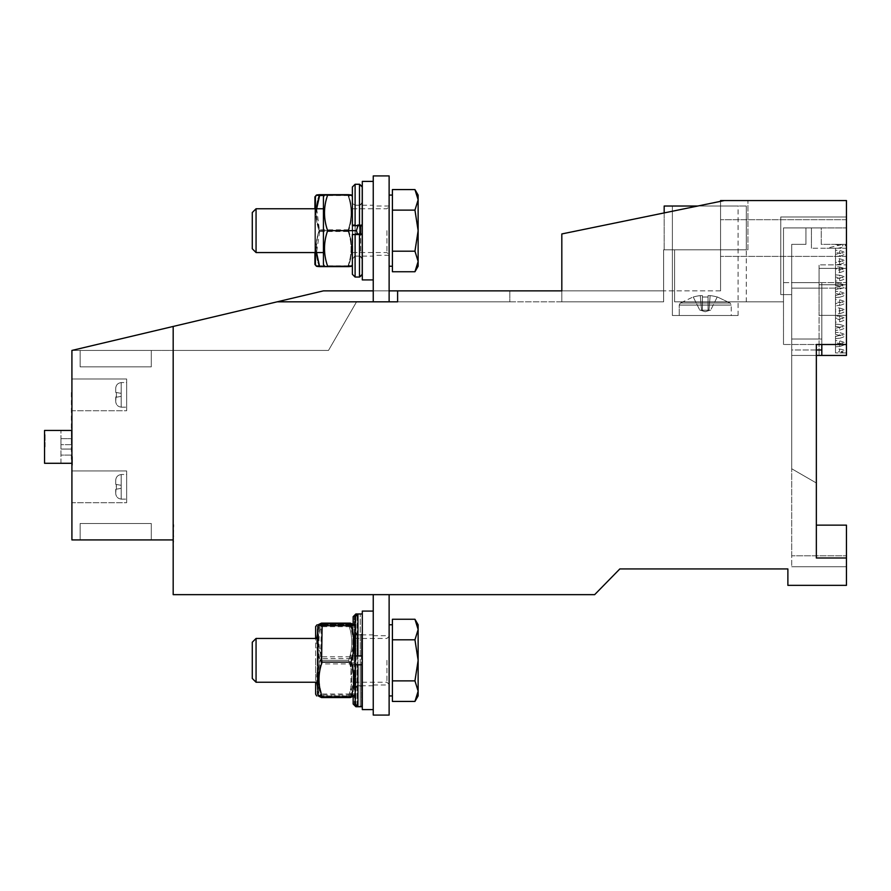 <?xml version="1.0" encoding="UTF-8"?>
<svg xmlns="http://www.w3.org/2000/svg" width="891" height="891" viewBox="0 0 891 891"><rect width="100%" height="100%" fill="white"/><g stroke="black" fill="none" stroke-linecap="round" stroke-linejoin="round"><path stroke-width="0.67" stroke-dasharray="4.46 3.34" d="M389.122 594.653L373.251 594.653L389.122 594.653L373.251 594.653L389.122 594.653L373.251 594.653L389.122 594.653L389.122 715.083L389.122 594.653L389.122 715.083L373.251 715.083L389.122 715.083L389.122 594.653L389.122 715.083L373.251 715.083L389.122 715.083L373.251 715.083L373.251 594.653M594.653 594.653L173.177 594.653L173.177 326.451L277.179 301.815L561.82 301.815L561.82 233.943L724.383 200.553L846.45 200.553L846.45 344.505L816.345 344.505L816.345 557.989L846.45 557.989L846.45 585.354L787.878 585.354L787.878 568.937L619.835 568.937L594.653 594.653M373.251 660.342L373.251 611.081L373.251 660.342M389.122 660.342L389.122 695.927L389.122 660.342M173.177 326.451L173.177 350.43L173.177 326.451L277.179 301.815L356.556 301.815L277.179 301.815L173.177 326.451L277.179 301.815M173.177 539.924L173.177 350.43L173.177 539.924L71.915 539.924L71.915 350.43L323.411 290.867L509.819 290.867L509.819 301.815L356.556 301.815L509.819 301.815L356.556 301.815L328.489 350.43L173.177 350.43L328.489 350.43L356.556 301.815L328.489 350.43L356.556 301.815L328.489 350.43L71.915 350.43L328.489 350.43L173.177 350.43L328.489 350.43L356.556 301.815M173.177 558.056L173.734 524.721L173.177 558.056M362.303 660.342L362.303 709.604L362.303 660.342M392.408 680.88L414.95 680.88L418.135 691.16L414.95 680.88L418.135 660.342L414.95 639.805L418.135 629.536L414.95 619.256L418.135 629.536L414.95 639.805L418.135 660.342L414.95 680.88L392.408 680.88L414.95 680.88L418.135 691.16L414.95 680.88L418.135 660.342L414.95 639.805L418.135 629.536L414.95 619.256L418.135 629.536L414.95 639.805L418.135 660.342L414.95 680.88L392.408 680.88L414.95 680.88L418.135 660.342L414.95 639.805L418.135 629.536L414.95 619.256L392.408 619.256L392.408 701.429L392.408 680.88L392.408 701.429L392.408 691.16L392.408 701.429L414.95 701.429L418.135 691.16L414.95 701.429L392.408 701.429M834.867 244.346L842.83 245.961L842.808 244.346L844.98 244.346L834.867 244.346L842.808 244.346L826.648 248.244L846.45 248.244L846.45 344.505L791.709 344.505L791.709 355.453L816.345 355.453L816.345 344.505L846.45 344.505L846.45 216.97L846.45 344.505L846.45 288.127L846.45 344.505L816.345 344.505L816.345 557.989L816.345 482.989L791.709 468.766L791.709 294.598L780.761 294.598L780.761 216.97L846.45 216.97L780.761 216.97L780.761 294.598L791.709 294.598L791.709 468.766L816.345 482.989M816.345 349.985L791.709 349.985L791.709 355.453L791.709 349.985L821.814 349.985L821.814 282.659L846.45 282.659L791.709 282.659L791.709 288.127L846.45 288.127L846.45 282.659L846.45 288.127L791.709 288.127L791.709 339.037L791.709 282.659L846.45 282.659L791.709 282.659L821.814 282.659L821.814 344.505L791.709 344.505L791.709 244.346L805.943 244.346L805.943 227.918L821.268 227.918L821.268 244.346L846.45 244.346L821.268 244.346L821.268 227.918L783.501 227.918L783.501 301.815L674.576 301.815L674.576 249.814L720.552 249.814L720.552 200.553L747.928 200.553L724.383 200.553L561.82 233.943L561.82 301.815L663.628 301.815L397.609 301.815L509.819 301.815L509.819 290.867L509.819 301.815L509.819 290.867L323.411 290.867L71.915 350.43L323.411 290.867L509.819 290.867L397.609 290.867L397.609 301.815M720.552 201.333L720.552 249.814L663.628 249.814L720.552 249.814L663.628 249.814L663.628 290.867L663.628 249.814L663.628 290.867L663.628 249.814L720.552 249.814L720.552 290.867L720.552 249.814L720.552 290.867L720.552 249.814L747.928 249.814L747.928 200.553L747.928 249.814L663.628 249.814L663.628 301.815L561.82 301.815L663.628 301.815L561.82 301.815L663.628 301.815L663.628 249.814L747.928 249.814L747.928 200.553L724.383 200.553L747.928 200.553L747.928 249.814L720.552 249.814L720.552 200.553L846.45 200.553L720.552 200.553L720.552 249.814L674.576 249.814L674.576 301.815L783.501 301.815L783.501 227.918L846.45 227.918L846.45 200.553L846.45 227.918L783.501 227.918L805.943 227.918L805.943 244.346L791.709 244.346L791.709 344.505L821.814 344.505L821.814 355.453L791.709 355.453L791.709 244.346L791.709 344.505L791.709 339.037L791.709 344.505L791.709 339.037L791.709 344.505L821.814 344.505L821.814 282.659L821.814 288.127L791.709 288.127L791.709 282.659L791.709 288.127L821.814 288.127L821.814 344.505L783.501 344.505L846.45 344.505M846.45 238.042L846.45 256.385L846.45 238.042M389.122 301.815L373.251 301.815L389.122 301.815L373.251 301.815L389.122 301.815L373.251 301.815L389.122 301.815L389.122 175.917L389.122 301.815L389.122 175.917L373.251 175.917L389.122 175.917L389.122 301.815L389.122 175.917L373.251 175.917L389.122 175.917L373.251 175.917L373.251 301.815L389.122 301.815M816.345 525.144L846.45 525.144L816.345 525.144L846.45 525.144L846.45 557.989M397.609 290.867L561.82 290.867L561.82 301.815L561.82 290.867L663.628 290.867L561.82 290.867L561.82 301.815L561.82 290.867L663.628 290.867L663.628 301.815L663.628 290.867L663.628 301.815L663.628 290.867L561.82 290.867L561.82 233.943L724.383 200.553M373.251 290.867L389.122 290.867M80.134 539.924L151.292 539.924L80.134 539.924L151.292 539.924L80.134 539.924L80.134 523.496L151.292 523.496L151.292 539.924L151.292 523.496L80.134 523.496L151.292 523.496L151.292 539.924L151.292 523.496L80.134 523.496L80.134 539.924M173.177 541.383L173.734 541.383M173.177 524.721L173.734 538.32L173.177 524.721M362.303 709.604L373.251 709.604L362.303 709.604L362.303 611.081L373.251 611.081L362.303 611.081M780.761 294.598L791.709 294.598L780.761 294.598L780.761 216.97L780.761 294.598M846.45 216.97L780.761 216.97L846.45 216.97M720.552 238.042L720.552 256.385L720.552 238.042M373.251 230.658L373.251 279.919L373.251 230.658M373.251 301.815L373.251 175.917L373.251 301.815M389.122 230.658L389.122 195.073L389.122 230.658M791.709 555.795L791.709 468.766L791.709 566.743L791.709 555.795L846.45 555.795L791.709 555.795M846.45 566.743L791.709 566.743L846.45 566.743M71.915 461.961L71.915 456.693L71.915 465.113L71.915 456.693L71.915 464.066L71.915 456.693L72.461 462.696L72.461 456.693L72.461 465.113L72.461 456.693L72.461 464.913L72.461 456.693L72.461 464.066L72.461 456.693L71.915 461.961M71.915 459.489L72.461 462.797L72.461 456.593L71.915 459.489M71.915 464.066L72.461 464.913L72.461 462.719L72.461 465.113L72.461 461.315L71.915 464.066M71.915 410.74L71.915 378.998L71.915 410.74L71.915 378.998L71.915 410.74L126.656 410.74L126.656 378.998L126.656 410.74L71.915 410.74M71.915 502.702L71.915 470.949L71.915 502.702L71.915 470.949L71.915 502.702L126.656 502.702L126.656 470.949L126.656 502.702L71.915 502.702M60.967 463.287L60.967 430.442L60.967 463.287L44.55 463.287L44.55 430.442L71.915 430.442L71.915 463.287L71.369 430.442M71.915 390.937L71.915 459.355L71.915 390.937M71.915 461.616L71.915 456.593L71.915 462.797L71.915 456.593L71.915 462.797L71.915 456.593L71.915 462.797L72.461 456.593L72.461 461.616M361.468 655.91L354.351 655.91L361.468 655.91L361.468 634.893L361.468 685.792L361.468 664.775L354.351 664.775L361.468 664.775L361.468 706.73L361.468 655.91M362.303 664.775L353.148 664.775L360.254 664.775L360.254 706.73L360.254 613.955L360.254 655.91L362.303 655.91L353.148 655.91L360.254 655.91L360.254 634.893L360.254 685.792L360.254 664.775L362.303 664.775L357.937 664.775L357.937 685.792L357.937 655.91M354.484 664.775L354.484 632.989L354.484 664.775M354.351 664.775L354.351 616.75L354.351 704.001L357.091 706.73L357.091 613.955L357.091 655.91L357.091 634.893L362.303 634.76M414.95 639.805L392.408 639.805M353.148 655.91L353.148 696.372L353.148 624.324L353.148 655.91L353.148 632.153L355.877 634.893L355.877 655.91L355.877 614.879M414.95 680.88L418.135 691.16L418.135 695.927L418.135 629.536L418.135 691.16L414.95 701.429L418.135 691.16L418.135 624.769L418.135 660.342L418.135 624.769L418.135 629.536L418.135 624.769L414.95 619.256L392.408 619.256M821.814 349.985L821.814 355.453L819.085 355.453L846.45 355.453L846.45 248.244L811.423 248.244L846.45 248.244L846.45 352.925L835.502 352.925L835.502 346.799L839.745 346.432L839.244 343.748L835.502 344.739L835.502 338.58L839.745 338.224L839.244 335.539L835.502 336.531L835.502 330.372L839.745 330.015L839.244 327.32L835.502 328.322L835.502 322.163L839.745 321.807L839.244 319.112L835.502 320.103L835.502 313.955L839.745 313.599L839.244 310.903L835.502 311.895L835.502 305.747L839.745 305.379L839.244 302.695L835.502 303.686L835.502 297.527L839.745 297.171L839.244 294.487L835.502 295.478L835.502 289.319L839.745 288.962L839.244 286.267L835.502 287.27L835.502 281.111L839.745 280.754L839.244 278.059L835.502 279.05L835.502 272.902L839.745 272.546L839.244 269.85L835.502 270.842L835.502 264.694L839.745 264.326L839.244 261.642L835.502 262.633L835.502 256.474L839.745 256.118L839.244 253.434L835.502 254.425L835.502 248.266L835.502 250.237L839.745 250.594L839.244 253.278L835.502 252.287L835.502 258.446L839.745 258.802L839.244 261.497L835.502 260.495L835.502 266.654L839.745 267.01L839.244 269.706L835.502 268.714L835.502 274.862L839.745 275.219L839.244 277.914L835.502 276.923L835.502 283.071L839.745 283.427L839.244 286.122L835.502 285.131L835.502 291.29L839.745 291.647L839.244 294.331L835.502 293.339L835.502 299.499L839.745 299.855L839.244 302.55L835.502 301.548L835.502 307.707L839.745 308.063L839.244 310.759L835.502 309.767L835.502 315.915L839.745 316.272L839.244 318.967L835.502 317.976L835.502 324.124L839.745 324.48L839.244 327.175L835.502 326.184L835.502 332.343L839.745 332.699L839.244 335.384L835.502 334.392L835.502 340.551L839.745 340.908L839.244 343.603L835.502 342.601L835.502 348.76L839.745 349.116L839.244 351.811L835.502 350.82L835.502 352.925L846.45 352.925L846.45 248.244L826.692 248.244L837.841 248.244C844.267 246.996 846.65 245.693 844.98 244.346M805.943 244.346L805.943 227.918L805.943 244.346L791.709 244.346L805.943 244.346M821.814 344.505L821.814 339.037L791.709 339.037L821.814 339.037L791.709 339.037L821.814 339.037L821.814 355.453L791.709 355.453L821.814 355.453M674.576 249.814L664.174 249.814L674.576 249.814L674.576 301.815L674.576 249.814M674.576 301.815L746.279 301.815L674.576 301.815M783.501 227.918L783.501 301.815L783.501 227.918L783.501 282.659L819.085 282.659L819.085 264.883L846.45 264.883L819.085 264.883L819.085 282.659L783.501 282.659L783.501 227.918L811.423 227.918L783.501 227.918M783.501 301.815L783.501 344.505L783.501 301.815M664.174 206.021L664.174 249.814L664.174 206.021L746.279 206.021L664.174 206.021L746.279 206.021L664.174 206.021L746.279 206.021L746.279 249.814L664.174 249.814L746.279 249.814L664.174 249.814L746.279 249.814L746.279 206.021L746.279 301.815M362.303 230.658L362.303 279.919L362.303 230.658M392.408 251.195L414.95 251.195L418.135 261.464L414.95 251.195L418.135 230.658L414.95 210.12L418.135 199.84L414.95 189.571L418.135 199.84L414.95 210.12L418.135 230.658L414.95 251.195L392.408 251.195L414.95 251.195L418.135 261.464L414.95 251.195L418.135 230.658L414.95 210.12L418.135 199.84L414.95 189.571L418.135 199.84L414.95 210.12L418.135 230.658L414.95 251.195L392.408 251.195L414.95 251.195L418.135 230.658L414.95 210.12L418.135 199.84L414.95 189.571L392.408 189.571L392.408 271.744L392.408 251.195L392.408 271.744L392.408 261.464L392.408 271.744L414.95 271.744L418.135 261.464L414.95 271.744L392.408 271.744M151.292 350.43L80.134 350.43L151.292 350.43L80.134 350.43L151.292 350.43L151.292 366.847L80.134 366.847L80.134 350.43L80.134 366.847L151.292 366.847L80.134 366.847L80.134 350.43L80.134 366.847L151.292 366.847L151.292 350.43M362.303 279.919L373.251 279.919L362.303 279.919L362.303 181.396L373.251 181.396L362.303 181.396M71.915 462.061L71.915 460.279L72.461 462.061M126.656 410.74L126.656 378.998L126.656 410.74M126.656 502.702L126.656 470.949L126.656 502.702M71.369 459.355L71.369 390.937M60.967 430.442L71.915 430.442M373.251 685.792L357.937 685.792L355.197 688.531L355.197 664.775L355.197 703.935L355.197 616.75L355.197 688.442L355.197 664.775L357.937 664.775M362.303 614.077L357.091 613.955L354.351 616.695L354.351 655.91M355.877 705.806L355.877 664.775L355.877 685.792L353.148 688.531L353.148 664.775M362.303 234.199L362.303 186.598L362.303 258.446L362.303 234.199L355.208 234.277L355.208 256.107L355.208 205.208L355.208 225.412L352.48 225.323L352.48 202.469L355.208 205.208L359.596 205.208L359.596 234.277M746.279 206.021L697.731 206.021M126.656 382.551L126.656 407.187L126.656 382.551L126.656 407.187L126.656 382.551L121.187 382.551L126.656 382.551M126.656 474.513L126.656 499.138L126.656 474.513L126.656 499.138L126.656 474.513L121.187 474.513L126.656 474.513M44.55 446.87L44.55 433.661L44.55 446.87M71.369 437.626L71.915 412.667L71.369 437.626M60.967 444.676L60.967 438.662L71.915 438.662L71.915 444.676L60.967 444.676L60.967 438.662L71.915 438.662L71.915 455.078L60.967 455.078L60.967 444.676L71.915 444.676L60.967 444.676L60.967 449.053L71.915 449.053L71.915 444.676L60.967 444.676M60.967 455.078L60.967 449.053L71.915 449.053L71.915 455.078L60.967 455.078M355.197 655.91L355.197 632.153L357.937 634.893L373.251 634.893M418.135 691.16L418.135 695.927L414.95 701.429L418.135 695.927M353.081 624.301L350.286 626.674C354.451 639.047 354.451 651.455 350.286 663.895C354.451 675.088 354.451 686.315 350.286 697.564M353.081 696.383L350.286 694.011C354.451 681.637 354.451 669.23 350.286 656.79C354.451 645.596 354.451 634.37 350.286 623.121M811.423 248.244L811.423 227.918L811.423 248.244M835.502 252.287L835.502 250.237M835.502 260.495L835.502 258.446M835.502 268.714L835.502 266.654M835.502 276.923L835.502 274.862M835.502 285.131L835.502 283.071M835.502 293.339L835.502 291.29M835.502 301.548L835.502 299.499M835.502 309.767L835.502 307.707M835.502 317.976L835.502 315.915M835.502 326.184L835.502 324.124M835.502 334.392L835.502 332.343M835.502 342.601L835.502 340.551M835.502 350.82L835.502 348.76L835.502 350.82M835.502 344.739L835.502 346.799M835.502 336.531L835.502 338.58M835.502 328.322L835.502 330.372M835.502 320.103L835.502 322.163M835.502 311.895L835.502 313.955M835.502 303.686L835.502 305.747M835.502 295.478L835.502 297.527M835.502 287.27L835.502 289.319M835.502 279.05L835.502 281.111M835.502 270.842L835.502 272.902M835.502 262.633L835.502 264.694M835.502 254.425L835.502 256.474M672.382 206.021L738.071 206.021L672.382 206.021L738.071 206.021L672.382 206.021L738.071 206.021L672.382 206.021L672.382 315.503L738.071 315.503L672.382 315.503L672.382 206.021L672.382 315.503L738.071 315.503L672.382 315.503M414.95 210.12L392.408 210.12M362.303 233.665L359.596 233.587L359.596 184.27L359.596 224.732L362.303 224.799M359.596 233.587L352.48 233.676L352.48 274.305L355.208 277.045L355.208 184.27L355.208 224.732L359.596 224.732M362.303 258.446L359.596 256.107L355.208 256.107L352.48 258.847L352.48 233.676L352.48 274.305L352.48 187.155L352.48 258.813L352.48 234.188L355.208 234.277M362.303 225.334L359.596 225.412L359.596 205.208L362.303 202.87M355.208 225.412L359.596 225.412M359.596 184.27L355.208 184.27L352.48 186.999L352.48 224.822L355.208 224.732M414.95 251.195L418.135 261.464L418.135 266.231L418.135 199.84L418.135 261.464L414.95 271.744L418.135 261.464L418.135 195.073L418.135 230.658L418.135 195.073L418.135 199.84L418.135 195.073L414.95 189.571L392.408 189.571M121.187 407.12L121.187 407.12C117.824 406.708 115.997 404.781 115.707 401.329C115.986 404.77 117.812 406.697 121.187 407.12C117.824 406.708 115.997 404.781 115.707 401.329L115.707 397.341L115.707 401.329C115.986 404.77 117.812 406.697 121.187 407.12L121.187 396.372L115.707 397.341L116.387 397.219L115.707 397.341L115.707 401.329L115.707 397.341L116.387 397.219L116.387 392.519L115.707 401.329L115.707 397.341L121.187 396.372L116.387 397.219L116.387 392.519L115.707 392.396L116.387 392.519L116.387 397.219L121.187 396.372L121.187 393.354L115.707 392.396L115.707 388.409L115.707 392.396L116.387 392.519L115.707 392.396L115.707 388.409C115.986 384.968 117.812 383.041 121.187 382.618L121.187 382.618C117.824 383.03 115.997 384.957 115.707 388.409L115.707 392.396L115.707 388.409C115.986 384.968 117.812 383.041 121.187 382.618C117.824 383.03 115.997 384.957 115.707 388.409L115.707 392.396L115.707 388.409L115.707 392.396L121.187 393.354L121.187 382.618L121.187 393.354L116.387 392.519L121.187 393.354L121.187 407.12L121.187 396.372L115.707 397.341L115.707 401.329L115.707 397.341L121.187 396.372L121.187 407.12L121.187 382.618L121.187 396.372L121.187 393.354L115.707 392.396L121.187 393.354L121.187 382.618L121.187 407.12M121.187 499.071L121.187 499.071C117.824 498.659 115.997 496.733 115.707 493.291C115.986 496.733 117.812 498.659 121.187 499.071C117.824 498.659 115.997 496.733 115.707 493.291L115.707 489.304L115.707 493.291C115.986 496.733 117.812 498.659 121.187 499.071L121.187 488.335L115.707 489.304L116.387 489.181L116.387 484.47L115.707 493.291L115.707 489.304L116.387 489.181L116.387 484.47L115.707 484.348L116.387 484.47L116.387 489.181L121.187 488.335L115.707 489.304L115.707 493.291L115.707 489.304L121.187 488.335L121.187 499.071L121.187 488.335L115.707 489.304L115.707 493.291L115.707 489.304L121.187 488.335L116.387 489.181L121.187 488.335L121.187 485.317L121.187 499.071L121.187 474.58C117.824 474.992 115.997 476.919 115.707 480.36L115.707 484.348L115.707 480.36C115.986 476.93 117.812 474.992 121.187 474.58C117.824 474.992 115.997 476.919 115.707 480.36L115.707 484.348L116.387 484.47L115.707 484.348L115.707 480.36C115.986 476.93 117.812 474.992 121.187 474.58L121.187 485.317L115.707 484.348L115.707 480.36L115.707 484.348L115.707 480.36L115.707 484.348L121.187 485.317L121.187 474.58L121.187 488.335L121.187 485.317L115.707 484.348L121.187 485.317L121.187 474.58L121.187 499.071M45.096 446.87L45.096 433.661L45.096 446.87M350.286 626.674L321.473 626.674L320.426 660.342L321.473 663.895L350.286 663.895M321.473 626.674L318.31 624.769L317.263 626.54L317.263 694.145L317.263 626.54M350.286 656.79L321.473 656.79C317.296 645.596 317.296 634.37 321.473 623.121M350.286 694.011L321.473 694.011C317.296 681.637 317.296 669.23 321.473 656.79M318.365 696.06L321.473 694.011M321.473 663.895C317.296 675.088 317.296 686.315 321.473 697.564M354.484 660.342L354.484 638.446L354.484 660.342M839.745 349.116C844.156 349.64 845.849 350.909 844.813 352.925L842.429 352.925L841.171 351.577L840.503 352.925L842.429 352.925L840.503 352.925M846.45 268.336L819.085 268.336L819.085 264.883L819.085 284.752L819.085 268.336L846.45 268.336M846.45 284.752L819.085 284.752L846.45 284.752L819.085 284.752L819.085 315.336L819.085 284.752L846.45 284.752M846.45 315.336L819.085 315.336L846.45 315.336L819.085 315.336L819.085 355.453L819.085 315.336L846.45 315.336M418.135 261.464L418.135 266.231L414.95 271.744L418.135 266.231M679.232 315.503L731.233 315.503L679.232 315.503L731.233 315.503L679.232 315.503L731.233 315.503L679.232 315.503L679.232 305.067L731.233 305.067L679.232 305.067L731.233 305.067L679.232 305.067L731.233 305.067L679.232 305.067L679.232 315.503L679.232 305.067L680.29 303.04L730.163 303.04L680.29 303.04L730.163 303.04L731.233 305.067L730.163 303.04L680.29 303.04L730.163 303.04L680.29 303.04L679.232 305.067L680.29 303.04L693.209 296.926M71.915 449.053L60.967 449.053L71.915 449.053M317.263 660.342L317.263 638.446L317.263 660.342M352.858 660.342L352.858 626.54L352.858 660.342M256.062 660.342L256.062 682.239L256.062 660.342M717.255 296.926L730.163 303.04L717.255 296.926L730.163 303.04L731.233 305.067L731.233 315.503M252.276 660.342L252.276 678.463L252.276 660.342M348.648 660.342C352.825 648.514 352.825 636.653 348.648 624.769C352.825 624.769 352.825 624.769 348.648 624.769C352.825 624.769 352.825 624.769 348.648 624.769C352.825 636.597 352.825 648.459 348.648 660.342C352.825 672.17 352.825 684.032 348.648 695.927C352.825 695.927 352.825 695.927 348.648 695.927C352.825 695.927 352.825 695.927 348.648 695.927C352.825 684.088 352.825 672.237 348.648 660.342L319.836 660.342L348.648 660.342M708.044 297.015L702.409 297.015L702.409 295.612L700.293 295.612A43.704 43.704 0 0 0 693.243 297.015A43.704 43.704 0 0 1 700.293 295.612L702.409 295.612L700.293 295.612A43.704 43.704 0 0 0 693.243 297.015L693.243 297.015A43.704 43.704 0 0 1 700.293 295.612L702.409 295.612L700.293 295.612A43.704 43.704 0 0 0 693.243 297.015L693.243 297.015A43.704 43.704 0 0 1 700.293 295.612L702.409 295.612L702.409 310.246L702.409 295.612L702.409 310.246L702.409 295.612L702.409 310.246L702.409 295.612L702.409 297.015L708.044 297.015L708.044 295.612L708.044 297.015L702.409 297.015L702.409 295.612L702.409 297.015L708.044 297.015L708.044 295.612L710.16 295.612A43.704 43.704 0 0 1 717.21 297.015A43.704 43.704 0 0 0 710.16 295.612L708.044 295.612L708.044 297.015L702.409 297.015L702.409 295.612L702.409 297.015L708.044 297.015L708.044 295.612L710.16 295.612A43.704 43.704 0 0 1 717.21 297.015L717.21 297.015A43.704 43.704 0 0 0 710.16 295.612L708.044 295.612L708.044 310.246L708.044 297.015L708.044 310.246L702.409 310.246L708.044 310.246L708.044 297.015L708.044 310.246L702.409 310.246L708.044 310.246L708.044 297.015M717.21 297.015L717.21 297.015A43.704 43.704 0 0 0 710.16 295.612A43.704 43.704 0 0 1 717.21 297.015L710.617 310.246L717.21 297.015M352.636 230.658L352.636 252.554L352.636 230.658M352.134 230.658L352.134 196.855L352.134 230.658M693.243 297.015L699.847 310.246L693.243 297.015M708.044 295.612L710.16 295.612L708.044 295.612L708.044 310.246L701.518 310.246L708.044 310.246L701.518 310.246L708.044 310.246L701.518 310.246L708.044 310.246L708.044 295.612M360.655 230.658L360.655 252.554L360.655 230.658M316.84 638.446L319.836 660.342C315.659 648.514 315.659 636.653 319.836 624.769L348.648 624.769L319.836 624.769L317.92 631.596M317.92 689.088L319.836 695.927L318.945 695.927L348.648 695.927L319.836 695.927C315.659 684.088 315.659 672.237 319.836 660.342L316.84 682.239M316.661 695.927L317.352 695.927M702.409 297.015L702.409 310.246L702.409 297.015M360.655 252.554L362.225 252.554L362.225 234.678L352.636 234.834L352.636 225.913L362.225 225.958L362.225 208.761L362.225 252.554L362.225 208.761L362.225 252.554L362.225 208.761L360.655 208.761M352.636 234.834L352.636 225.969M360.655 234.478L357.614 234.478M362.225 234.511L360.655 234.645M360.655 234.756L360.655 225.779M355.141 694.145L355.141 626.54M315.637 660.342L315.637 682.239L315.637 660.342M315.637 694.145L315.637 626.54M700.293 295.612L701.518 310.246L699.847 310.246L701.518 310.246L699.847 310.246L701.518 310.246L699.847 310.246L701.518 310.246L700.293 295.612M347.924 230.658C352.101 218.83 352.101 206.968 347.924 195.073C352.101 195.073 352.101 195.073 347.924 195.073C352.101 195.073 352.101 195.073 347.924 195.073C352.101 206.912 352.101 218.763 347.924 230.658C352.101 242.486 352.101 254.347 347.924 266.231C352.101 266.231 352.101 266.231 347.924 266.231C352.101 266.231 352.101 266.231 347.924 266.231C352.101 254.403 352.101 242.541 347.924 230.658L319.123 230.658L347.924 230.658M360.655 204.941L362.225 202.469L362.225 225.857M252.276 678.463L256.062 682.239L252.276 678.463L252.276 642.233L256.062 638.446L315.637 638.446L315.637 682.239L256.062 682.239L256.062 638.446L317.263 638.446M708.935 310.246L709.882 310.246L708.044 310.246L709.882 310.246L708.044 310.246L709.882 310.246L708.935 310.246L710.16 295.612L708.935 310.246L710.617 310.246L708.935 310.246L710.16 295.612L708.935 310.246L710.617 310.246L708.935 310.246L710.16 295.612L708.935 310.246L710.617 310.246L708.935 310.246M319.123 195.073C314.946 206.912 314.946 218.763 319.123 230.658C314.946 218.83 314.946 206.968 319.123 195.073L347.924 195.073L319.123 195.073C314.946 195.073 314.946 195.073 319.123 195.073C314.946 195.073 314.946 195.073 319.123 195.073M319.123 266.231C314.946 254.403 314.946 242.541 319.123 230.658C314.946 242.486 314.946 254.347 319.123 266.231C314.946 266.231 314.946 266.231 319.123 266.231C314.946 266.231 314.946 266.231 319.123 266.231L347.924 266.231L319.123 266.231M354.095 695.96L350.931 695.002L350.931 658.572C355.108 647.044 355.108 635.495 350.931 623.912M359.485 225.991L359.485 205.208L362.225 202.469L362.225 225.958M314.913 230.658L314.913 252.554L314.913 230.658M314.913 264.46L314.913 196.855M352.368 230.658L327.632 230.658C323.455 242.541 323.455 254.403 327.632 266.231L352.368 266.231L352.368 195.073L352.368 266.231L352.368 234.578L357.636 234.578M350.931 658.572L322.119 658.572C317.953 647.044 317.953 635.495 322.119 623.912M350.931 695.002L322.119 695.002C317.953 682.896 317.953 670.745 322.119 658.572M318.967 695.96L322.119 695.002M314.913 208.761L314.913 252.554L256.062 252.554L256.062 208.761L256.062 252.554L256.062 208.761L256.062 252.554L256.062 208.761L314.913 208.761M317.92 694.145L317.92 626.54M352.368 234.767L352.368 187.088L352.636 234.779M362.225 234.678L352.368 234.678L352.368 274.305L355.108 277.045L355.108 184.27L355.108 225.791L362.225 225.813M355.108 234.656L355.108 184.27L352.368 186.999L352.368 225.813L355.108 225.791M317.92 660.342L317.92 638.446L317.92 660.342M252.276 230.658L252.276 212.537L252.276 230.658M352.368 225.713L352.368 195.073L327.632 195.073C323.455 206.968 323.455 218.83 327.632 230.658M324.458 195.073L325.805 195.073M323.433 264.46L323.433 196.855M348.426 194.661C352.602 194.94 352.602 195.229 348.426 195.508C352.602 207.469 352.602 219.464 348.426 231.493C352.602 243.187 352.602 254.904 348.426 266.643C352.602 266.364 352.602 266.086 348.426 265.808C352.602 253.846 352.602 241.84 348.426 229.811C352.602 218.128 352.602 206.411 348.426 194.661M323.433 230.658L323.433 208.761L323.433 230.658M316.673 208.761L319.624 231.493L348.426 231.493M348.426 195.508L324.213 195.508M348.426 229.811L319.624 229.811C315.447 218.128 315.447 206.411 319.624 194.661M348.426 265.808L319.624 265.808C315.447 253.846 315.447 241.84 319.624 229.811M319.624 266.643C315.447 266.364 315.447 266.086 319.624 265.808M319.624 231.493L316.572 252.554M315.414 230.658L315.414 252.554L315.414 230.658M315.414 264.46L315.414 196.855M315.414 208.761L315.414 252.554L256.062 252.554L252.276 248.767L252.276 212.537L256.062 208.761L315.414 208.761M362.303 706.608L357.937 706.73L357.937 613.955L362.303 614.868M354.484 632.989L357.091 634.893L357.091 706.73M355.877 706.73L355.877 613.955M362.303 686.705L360.254 685.792L355.877 685.792L355.877 634.893L360.254 634.893L362.303 633.98M355.208 233.587L355.208 277.045M386.928 660.342L386.928 682.239L386.928 660.342M386.928 230.658L386.928 252.554L386.928 230.658M355.108 234.856L355.108 225.991M352.636 203.638L355.108 205.208L359.485 205.208L359.485 234.856M359.485 234.656L359.485 225.791M359.485 277.045L359.485 184.27L355.108 184.27M389.122 695.927L392.408 695.927L389.122 695.927M389.122 624.769L392.408 624.769L389.122 624.769M846.45 219.709L720.552 219.709L846.45 219.709M846.45 256.385L720.552 256.385L846.45 256.385M354.484 687.696L357.091 685.792L362.303 685.925M357.937 706.73L362.303 705.817M720.552 290.867L663.628 290.867L720.552 290.867M389.122 266.231L392.408 266.231L389.122 266.231M389.122 195.073L392.408 195.073L389.122 195.073M126.656 378.998L71.915 378.998L126.656 378.998M126.656 470.949L71.915 470.949L126.656 470.949M418.135 624.769L414.95 619.256M664.174 212.916L664.174 249.814M373.251 684.979L389.122 684.979M373.251 635.706L389.122 635.706M354.351 626.317L353.382 624.636M354.351 694.367L353.382 696.06M362.303 256.107L373.251 256.107M362.303 205.208L373.251 205.208M121.187 407.187L126.656 407.187L121.187 407.187M121.187 499.138L126.656 499.138L121.187 499.138M841.171 351.577L842.83 351.065L842.83 352.702L839.244 351.811M839.745 346.432C846.851 344.572 846.851 342.723 839.745 340.908M839.244 343.748L842.83 342.857L842.83 344.494L839.244 343.603M839.745 338.224C846.851 336.364 846.851 334.515 839.745 332.699M839.244 335.539L842.83 334.648L842.83 336.275L839.244 335.384M839.745 330.015C846.851 328.155 846.851 326.306 839.745 324.491M839.244 327.32L842.83 326.429L842.83 328.066L839.244 327.175M839.745 321.807C846.851 319.936 846.851 318.098 839.745 316.272M839.244 319.112L842.83 318.221L842.83 319.858L839.244 318.967M839.745 313.599C846.851 311.727 846.851 309.89 839.745 308.063M839.244 310.903L842.83 310.012L842.83 311.65L839.244 310.759M839.745 305.379C846.851 303.519 846.851 301.67 839.745 299.855M839.244 302.695L842.83 301.804L842.83 303.441L839.244 302.55M839.745 297.171C846.851 295.311 846.851 293.462 839.745 291.647M839.244 294.487L842.83 293.596L842.83 295.222L839.244 294.331M839.745 288.962C846.851 287.102 846.851 285.254 839.745 283.438M839.244 286.267L842.83 285.376L842.83 287.013L839.244 286.122M839.745 280.754C846.851 278.883 846.851 277.045 839.745 275.219M839.244 278.059L842.83 277.168L842.83 278.805L839.244 277.914M839.745 272.546C846.851 270.675 846.851 268.837 839.745 267.01M839.244 269.85L842.83 268.959L842.83 270.597L839.244 269.706M839.745 264.326C846.851 262.466 846.851 260.618 839.745 258.802M839.244 261.642L842.83 260.751L842.83 262.388L839.244 261.486M839.745 256.118C846.851 254.258 846.851 252.409 839.745 250.594M839.244 253.434L842.83 252.543L842.83 254.169L839.244 253.278M738.071 315.503L738.071 206.021M418.135 195.073L414.95 189.571M354.484 682.239L386.928 682.239L389.122 684.433M354.484 638.446L386.928 638.446L389.122 636.263M317.263 694.145L318.287 695.927M389.122 206.021L373.251 206.021M389.122 255.294L373.251 255.294M352.858 682.239L355.197 682.239M352.858 638.446L355.197 638.446M256.062 682.239L317.263 682.239M352.636 252.554L386.928 252.554L389.122 254.737M352.636 208.761L386.928 208.761L389.122 206.567M352.858 626.54L351.822 624.769M352.858 694.145L351.822 695.927M352.134 252.554L362.303 252.554M352.134 208.761L362.303 208.761M360.655 256.374L362.225 258.847L359.485 256.107L355.108 256.107L352.636 257.677M352.134 196.855L351.11 195.073M352.134 264.46L351.11 266.231M700.571 310.246L705.227 311.761L709.882 310.246L705.227 311.761L700.571 310.246L705.227 311.761L709.882 310.246M252.276 642.233L256.062 638.446M352.368 196.399L351.611 195.073M352.368 264.905L351.611 266.231M252.276 248.767L256.062 252.554M252.276 212.537L256.062 208.761"/><path stroke-width="1.34" d="M173.177 539.924L71.915 539.924L71.915 350.43L173.177 326.451L173.177 594.653L594.653 594.653L619.835 568.937L787.878 568.937L787.878 585.354L846.45 585.354L846.45 525.144L816.345 525.144M173.177 326.451L277.179 301.815L397.609 301.815L397.609 290.867L561.82 290.867L561.82 233.943L724.383 200.553L846.45 200.553L846.45 344.505L816.345 344.505L816.345 557.989L846.45 557.989M373.251 594.653L373.251 715.083L389.122 715.083L389.122 594.653M356.556 301.815L373.251 301.815L373.251 175.917L389.122 175.917L389.122 301.815L397.609 301.815M816.345 482.989L816.345 355.453L821.814 355.453L821.814 349.985L816.345 349.985M724.383 200.553L720.552 200.553L720.552 201.333M277.179 301.815L323.411 290.867L373.251 290.867M389.122 290.867L397.609 290.867M373.251 611.081L362.303 611.081L362.303 709.604L373.251 709.604M821.814 344.505L821.814 349.985M392.408 629.536L392.408 619.256L414.95 619.256L418.135 629.536L414.95 639.805L392.408 639.805L392.408 629.536M414.95 639.805L418.135 660.342L414.95 680.88L418.135 691.16L414.95 701.429L392.408 701.429L392.408 639.805M373.251 181.396L362.303 181.396L362.303 279.919L373.251 279.919M71.915 463.287L44.55 463.287L44.55 430.442L71.369 430.442M71.915 459.355L71.915 390.937M357.937 655.91L362.303 655.91L355.197 655.91L357.937 655.91L357.937 613.955L362.303 613.955M362.303 664.775L357.937 664.775L357.937 706.73L362.303 706.73M357.091 706.73L357.937 706.73L355.197 704.001L355.197 664.775L357.937 664.775M414.95 680.88L392.408 680.88M418.135 691.16L418.135 695.927L414.95 701.429L418.135 691.16L418.135 624.769L414.95 619.256M353.148 696.372L353.148 704.001L353.148 696.372M353.148 624.324L353.148 616.695L353.148 624.324M697.731 206.021L664.174 206.021L664.174 212.916M392.408 199.84L392.408 189.571L414.95 189.571L418.135 199.84L414.95 210.12L392.408 210.12L392.408 199.84M414.95 210.12L418.135 230.658L414.95 251.195L418.135 261.464L414.95 271.744L392.408 271.744L392.408 210.12M355.877 614.879L355.877 613.955L357.937 613.955L355.197 616.695L355.197 655.91M318.365 624.636L321.473 623.121L350.286 623.121L353.081 624.301M350.553 696.773L350.286 697.564L353.081 696.383M846.45 344.505L846.45 355.453L821.814 355.453M414.95 251.195L392.408 251.195M418.135 261.464L418.135 266.231L414.95 271.744L418.135 261.464L418.135 195.073L414.95 189.571M350.286 697.564L321.473 697.564L318.287 695.927M321.139 696.617L321.473 697.564M317.92 631.596L316.84 638.446M319.836 624.769C315.659 624.769 315.659 624.769 319.836 624.769C315.659 624.769 315.659 624.769 319.836 624.769M315.637 638.446L315.637 626.54L317.107 624.769M319.836 695.927C315.659 695.927 315.659 695.927 319.836 695.927C315.659 695.927 315.659 695.927 319.836 695.927M316.84 682.239L317.92 689.088M357.636 234.578L356.445 230.658L357.904 225.713L360.655 225.779L360.655 234.478M315.637 682.239L315.637 694.145L316.661 695.927M362.303 252.554L362.225 274.305L362.225 234.511L352.368 234.511L352.368 274.305L352.368 266.231L327.632 266.231C323.455 266.231 323.455 266.231 327.632 266.231C323.455 266.231 323.455 266.231 327.632 266.231C323.455 254.347 323.455 242.486 327.632 230.658L356.445 230.658M360.655 225.891L362.225 225.857L362.225 186.999L362.303 208.761M354.095 624.736L355.141 626.54L355.141 694.145L354.095 695.96L350.931 696.773L322.119 696.773L318.967 695.96L317.92 694.145L317.92 626.54L318.967 624.736L322.119 623.912L350.931 623.912L354.095 624.736L350.931 625.682C355.108 637.8 355.108 649.94 350.931 662.113C355.108 673.641 355.108 685.19 350.931 696.773M316.439 195.073L314.913 196.855L314.913 208.761M316.439 266.231L314.913 264.46L314.913 252.554M325.805 195.073L327.632 195.073C323.455 195.073 323.455 195.073 327.632 195.073L352.368 195.073L352.368 186.999L352.368 225.646L355.108 225.612L355.108 184.27L359.485 184.27L359.485 225.612L362.225 225.646M352.368 225.646L357.904 225.713M359.485 225.612L355.108 225.612M350.931 625.682L322.119 625.682L321.573 660.342L322.119 662.113L350.931 662.113M322.119 625.682L318.967 624.736M322.119 662.113C317.953 673.641 317.953 685.19 322.119 696.773M256.062 682.239L252.276 678.463L252.276 642.233L256.062 638.446L256.062 682.239L317.92 682.239M327.632 195.073C323.455 206.912 323.455 218.763 327.632 230.658M324.458 195.073L323.433 196.855L323.433 264.46L324.458 266.231M324.213 195.508L319.624 195.508C315.447 195.229 315.447 194.951 319.624 194.661L348.426 194.661C352.602 194.94 352.602 195.229 348.426 195.508M316.572 252.554L319.624 266.643L348.426 266.643C352.602 266.364 352.602 266.086 348.426 265.808M319.624 194.661C315.447 194.951 315.447 195.229 319.624 195.508L316.673 208.761M319.624 266.643C315.447 266.364 315.447 266.086 319.624 265.808M256.062 252.554L252.276 248.767L252.276 212.537L256.062 208.761L256.062 252.554L323.433 252.554M315.414 252.554L315.414 264.46L316.45 266.242M316.45 195.073L315.414 196.855L315.414 208.761M355.877 705.806L355.877 706.73L357.937 706.73M355.208 277.045L359.596 277.045L362.303 274.706M359.596 184.27L362.303 186.598M359.485 234.478L359.485 277.045L362.225 274.305L359.485 277.045L355.108 277.045L352.368 274.305M355.108 234.478L355.108 277.045L359.485 277.045M389.122 695.927L392.408 695.927M389.122 624.769L392.408 624.769M389.122 266.231L392.408 266.231M389.122 195.073L392.408 195.073M355.877 706.73L353.148 704.001M355.877 613.955L353.148 616.695M359.485 184.27L362.225 186.999L359.485 184.27M355.108 184.27L352.368 186.999M256.062 638.446L317.92 638.446M256.062 208.761L323.433 208.761"/></g></svg>
